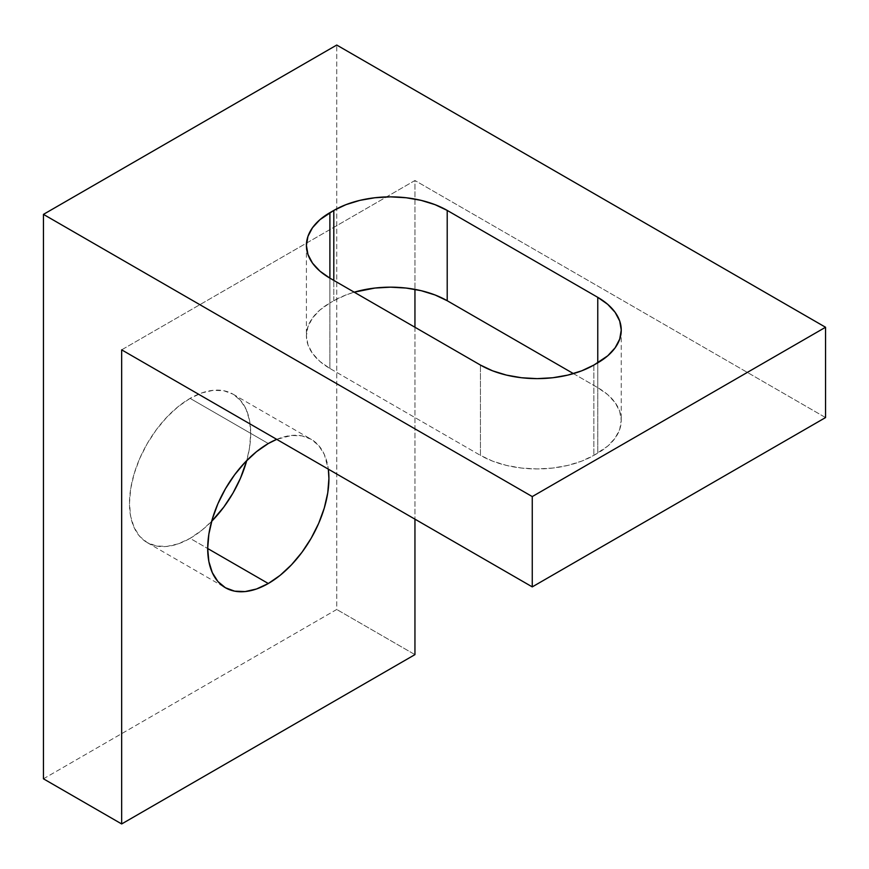 <?xml version="1.0" encoding="UTF-8"?>
<svg xmlns="http://www.w3.org/2000/svg" width="869" height="869" viewBox="0 0 869 869"><rect width="100%" height="100%" fill="white"/><g stroke="black" fill="none" stroke-linecap="round" stroke-linejoin="round"><path stroke-width="0.65" stroke-dasharray="4.34 3.26" d="M190.094 538.356A85.716 49.49 120 0 0 211.656 521.335L201.923 530.188L190.094 538.356L178.264 543.842L166.902 546.416L156.42 546.004L147.23 542.604L139.692 536.347L134.098 527.483L130.643 516.338L129.481 503.357L130.643 489.03L134.098 473.909L139.692 458.582L147.23 443.624L156.42 429.612L166.902 417.098L178.264 406.551L190.094 398.371L268.304 443.527L190.094 398.371L201.923 392.897L213.285 390.311L223.767 390.735L232.957 394.135A85.716 49.49 120 0 0 190.094 398.371A85.716 49.49 120 0 0 134.098 473.909A85.716 49.49 120 0 0 147.23 542.604A85.716 49.49 120 0 0 190.094 538.356L207.691 548.513L190.094 538.356M246.742 460.559A85.716 49.49 120 0 0 232.957 394.135L240.496 400.381L246.09 409.256L249.544 420.39L250.707 433.37L249.544 447.698L246.742 460.559M276.711 439.356A85.716 49.49 -60 0 1 311.167 439.29A85.716 49.49 -60 0 1 328.33 469.151L324.3 454.411L318.706 445.536L311.167 439.29L301.977 435.88L291.495 435.467L276.711 439.356M43.45 778.809L336.737 609.473L336.737 45.047L336.737 609.473L43.45 778.809M414.947 654.629L336.737 609.473L414.947 654.629M121.66 349.838L414.947 180.502L414.947 289.366L414.947 180.502L121.66 349.838M414.947 327.255L414.947 519.162L414.947 327.255M825.55 417.565L414.947 180.502L825.55 417.565M333.805 300.728L345.96 294.971L354.204 292.18A80.187 46.296 0 0 0 333.805 300.728L329.894 302.988L333.805 300.728L333.805 280.405L333.805 300.728M573.453 373.616L597.763 387.65L607.735 394.667L615.143 402.673L619.706 411.352L621.248 420.39L619.706 429.416L615.143 438.106L607.735 446.112L593.853 455.378L581.698 461.135L567.837 465.415L552.793 468.054L537.151 468.945L521.509 468.054L506.464 465.415L492.604 461.135L480.448 455.378L329.894 368.456L319.922 361.439L312.514 353.444L307.952 344.754L306.409 335.727L307.952 326.69L312.514 318.011L319.922 310.005L329.894 302.988L329.894 278.145L329.894 368.456L480.448 455.378L480.448 365.067L480.448 455.378A80.187 46.296 0 0 0 593.853 455.378L597.763 453.118L597.763 362.818L597.763 387.65L573.453 373.616M593.853 365.067L593.853 455.378L593.853 365.067M329.894 368.456L329.894 302.988A80.187 46.296 0 0 0 306.409 335.727A80.187 46.296 0 0 0 329.894 368.456M597.763 387.65L597.763 453.118A80.187 46.296 0 0 0 621.248 420.39A80.187 46.296 0 0 0 597.763 387.65M232.957 394.135L311.167 439.29M147.23 542.604L225.44 587.759M306.409 245.416L306.409 335.727M621.248 330.079L621.248 420.39"/><path stroke-width="1.3" d="M211.656 521.335A85.716 49.49 120 0 0 246.742 460.559L240.496 478.156L232.957 493.114L223.767 507.116L211.656 521.335M268.304 583.512L207.691 548.513L208.853 561.493L212.308 572.638L217.902 581.502L225.44 587.759L234.63 591.159L245.112 591.572L256.474 588.997L268.304 583.512L280.133 575.343L291.495 564.796L301.977 552.271L311.167 538.269L318.706 523.312L324.3 507.974L327.754 492.853L328.916 478.526L328.33 469.151A85.716 49.49 -60 0 1 268.304 583.512A85.716 49.49 -60 0 1 225.44 587.759A85.716 49.49 -60 0 1 212.308 519.065A85.716 49.49 -60 0 1 268.304 443.527A85.716 49.49 -60 0 1 276.711 439.356L268.304 443.527L256.474 451.706L245.112 462.254L234.63 474.767L225.44 488.78L217.902 503.738L212.308 519.065L208.853 534.185L207.691 548.513L268.304 583.512M825.55 417.565L532.262 586.89L532.262 496.579L825.55 327.255L825.55 417.565L532.262 586.89L121.66 349.838L532.262 586.89L532.262 496.579L43.45 214.371L336.737 45.047L825.55 327.255L532.262 496.579L43.45 214.371L43.45 778.809L121.66 823.953L414.947 654.629L121.66 823.953L121.66 349.838L121.66 823.953L43.45 778.809L43.45 214.371L336.737 45.047L825.55 327.255L825.55 417.565M447.209 210.417L435.054 204.66L421.193 200.381L406.149 197.752L390.507 196.861L374.865 197.752L359.82 200.381L345.96 204.66L333.805 210.417L319.922 219.694L312.514 227.7L307.952 236.379L306.409 245.416L307.952 254.443L312.514 263.133L319.922 271.139L329.894 278.145L480.448 365.067L492.604 370.824L506.464 375.104L521.509 377.743L537.151 378.634L552.793 377.743L567.837 375.104L581.698 370.824L593.853 365.067L607.735 355.801L615.143 347.796L619.706 339.106L621.248 330.079L619.706 321.041L615.143 312.362L607.735 304.356L597.763 297.339L447.209 210.417L597.763 297.339L597.763 362.818L593.853 365.067A80.187 46.296 180 0 1 480.448 365.067L329.894 278.145L329.894 212.677L333.805 210.417L333.805 280.405L333.805 210.417A80.187 46.296 180 0 1 447.209 210.417L447.209 300.728L573.453 373.616L447.209 300.728L447.209 210.417M414.947 289.366L414.947 327.255L414.947 289.366M414.947 519.162L414.947 654.629L414.947 519.162M354.204 292.18L374.865 288.063L390.507 287.172L406.149 288.063L421.193 290.691L435.054 294.971L447.209 300.728A80.187 46.296 0 0 0 354.204 292.18M329.894 278.145A80.187 46.296 180 0 1 306.409 245.416A80.187 46.296 180 0 1 329.894 212.677L329.894 278.145M597.763 297.339A80.187 46.296 180 0 1 621.248 330.079A80.187 46.296 180 0 1 597.763 362.818L597.763 297.339"/></g></svg>
